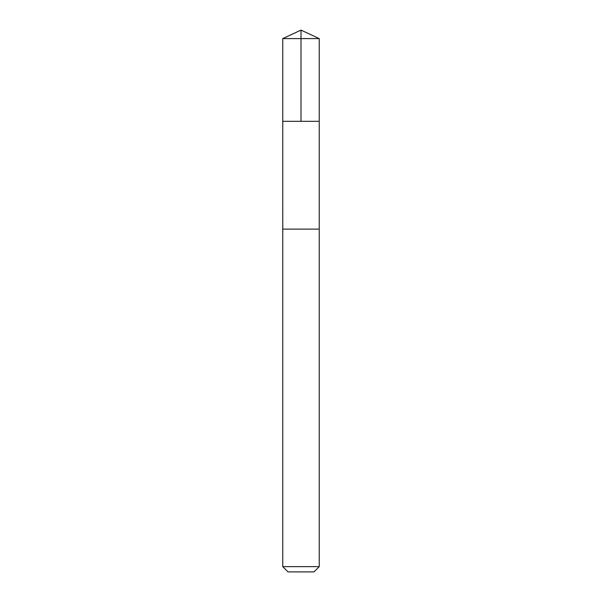 <?xml version="1.0" encoding="UTF-8"?>
<svg xmlns="http://www.w3.org/2000/svg" width="602" height="602" viewBox="0 0 602 602"><rect width="100%" height="100%" fill="white"/><g stroke="black" fill="none" stroke-linecap="round" stroke-linejoin="round"><path stroke-width="0.9" d="M318.413 121.318L319.241 121.318L319.241 38.611L282.759 38.611L282.759 121.318L319.241 121.318L319.233 229.129L282.767 229.129L282.759 121.318L318.413 121.318M319.241 229.129L282.759 229.129L282.759 566.632L319.241 566.632L319.241 229.129M319.241 566.632L313.981 571.9L288.019 571.9L282.759 566.632M301 121.318L301 30.1L282.759 38.611M301 30.1L319.241 38.611"/></g></svg>
